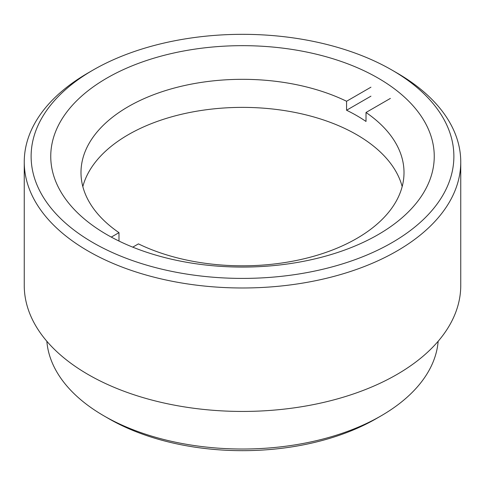 <?xml version="1.0" encoding="UTF-8"?>
<svg xmlns="http://www.w3.org/2000/svg" width="485" height="485" viewBox="0 0 485 485"><rect width="100%" height="100%" fill="white"/><g stroke="black" fill="none" stroke-linecap="round" stroke-linejoin="round"><path stroke-width="0.73" d="M93.035 242.664A211.375 122.038 0 0 0 391.965 242.664A211.375 122.038 0 0 0 391.971 70.076A211.375 122.038 0 0 0 391.965 70.076L396.827 72.883A218.25 126.003 180 0 1 460.75 161.978A218.25 126.003 180 0 1 326.023 278.396A218.25 126.003 180 0 1 88.173 251.078A218.25 126.003 180 0 1 24.25 161.978A218.25 126.003 180 0 1 88.173 72.883L93.029 70.076A211.375 122.038 0 0 0 93.035 242.664M378.088 78.091A191.751 110.707 0 0 0 169.119 54.09A191.751 110.707 0 0 0 50.749 156.37A191.751 110.707 0 0 0 106.912 234.649A191.751 110.707 0 0 0 315.88 258.644A191.751 110.707 0 0 0 434.251 156.37A191.751 110.707 0 0 0 378.088 78.091M381.004 415.9L376.148 418.707A188.998 109.119 180 0 1 108.858 418.707L103.996 415.906A195.873 113.084 0 0 0 381.004 415.9A195.873 113.084 0 0 0 438.155 341.27M460.75 161.978L460.75 285.435A218.25 126.003 180 0 1 326.023 401.847A218.25 126.003 180 0 1 88.173 374.535A218.25 126.003 180 0 1 24.25 285.435L24.25 161.978M108.858 418.707A188.998 109.119 180 0 1 108.852 418.707L103.996 415.9A195.873 113.084 0 0 0 103.996 415.906M396.827 72.883L391.971 70.076A211.375 122.038 0 0 0 93.029 70.076M46.845 341.27A195.873 113.084 0 0 0 103.996 415.9M118.989 241.051L118.989 232.654L111.289 237.098M370.94 87.191L346.569 101.262A161.511 93.247 0 0 0 174.394 88.015A161.511 93.247 0 0 0 80.989 172.569A161.511 93.247 0 0 0 118.989 232.654M346.569 101.262L346.569 110.24A161.511 93.247 0 0 1 356.705 115.612A161.511 93.247 0 0 1 366.011 121.462L366.011 112.484L390.383 98.413M402.168 186.598A161.511 93.247 0 0 0 356.705 134.691A161.511 93.247 0 0 0 192.127 112.029A161.511 93.247 0 0 0 82.832 186.598M132.757 247.15L138.431 243.876A161.511 93.247 0 0 0 310.606 257.117A161.511 93.247 0 0 0 404.011 172.569A161.511 93.247 0 0 0 366.011 112.484M370.94 96.169L346.569 110.24"/></g></svg>
